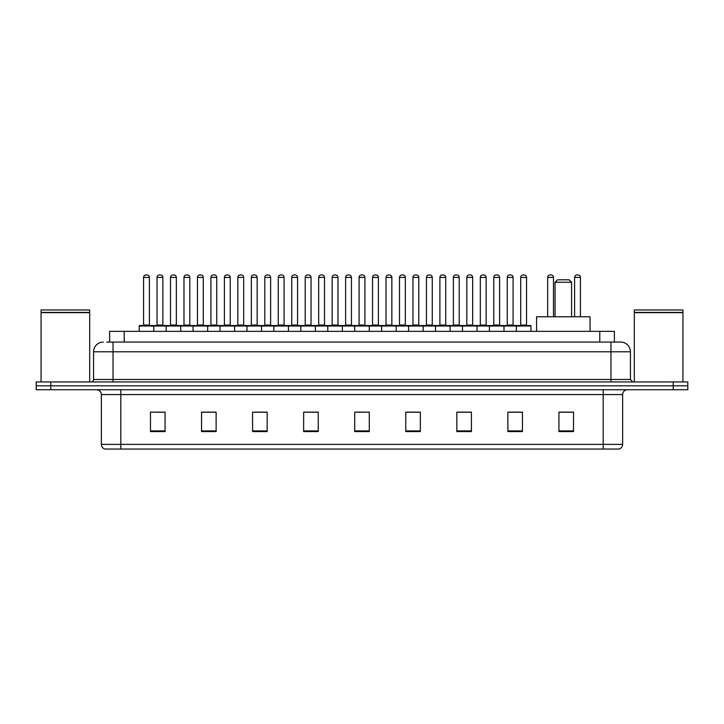 <?xml version="1.0" encoding="UTF-8"?>
<svg xmlns="http://www.w3.org/2000/svg" width="724" height="724" viewBox="0 0 724 724"><rect width="100%" height="100%" fill="white"/><g stroke="black" fill="none" stroke-linecap="round" stroke-linejoin="round"><path stroke-width="1.09" d="M109.632 342.063L109.632 331.366L614.368 331.366L614.368 342.063M106.935 342.063L617.291 342.063M106.709 342.063L113.035 342.063L113.035 351.792L93.577 351.792L93.577 379.503A2.434 2.434 0 0 1 91.152 381.937M103.306 342.063A9.729 9.729 0 0 0 93.577 351.792M630.423 351.792L610.966 351.792L610.966 342.063L620.694 342.063A9.729 9.729 0 0 1 630.423 351.792L630.423 379.503L632.848 381.937M50.789 381.937L36.2 381.937L36.2 385.829L50.789 385.829L36.2 385.829L36.2 389.72L50.789 389.72L50.789 385.829L673.211 385.829L50.789 385.829L50.789 381.937L673.211 381.937L673.211 385.829L687.8 385.829L673.211 385.829L673.211 389.72L50.789 389.72M687.8 381.937L687.8 385.829L687.8 381.937L673.211 381.937M618.893 449.043L603.192 449.043L603.192 444.373L622.64 444.373L622.64 394.58A4.86 4.86 0 0 1 627.5 389.72M618.749 449.043L104.862 449.043A4.86 4.86 0 0 1 101.36 444.373L101.36 394.58C101.07 391.63 99.45 390.01 96.5 389.72M573.526 431.585L573.526 412.137L558.937 412.137L558.937 431.585L573.526 431.585M522.466 431.585L522.466 412.137L507.877 412.137L507.877 431.585L522.466 431.585M471.414 431.585L471.414 412.137L456.826 412.137L456.826 431.585L471.414 431.585M420.354 431.585L420.354 412.137L405.766 412.137L405.766 431.585L420.354 431.585M165.063 431.585L165.063 412.137L150.474 412.137L150.474 431.585L165.063 431.585M216.123 431.585L216.123 412.137L201.534 412.137L201.534 431.585L216.123 431.585M267.174 431.585L267.174 412.137L252.586 412.137L252.586 431.585L267.174 431.585M318.234 431.585L318.234 412.137L303.646 412.137L303.646 431.585L318.234 431.585M369.294 431.585L369.294 412.137L354.706 412.137L354.706 431.585L369.294 431.585M687.8 389.72L687.8 385.829L687.8 389.72L673.211 389.72M466.111 412.237L459.93 412.237M519.986 412.237L513.814 412.237M317.945 412.237L311.773 412.237M304.478 412.237L318.234 412.237M264.07 412.237L257.889 412.237M210.186 412.237L204.014 412.237M156.312 412.237L163.606 412.237M405.766 412.237L419.522 412.237M412.228 412.237L406.055 412.237M358.353 412.237L365.647 412.237M267.174 412.237L252.586 412.237M216.123 412.237L201.534 412.237M471.414 412.237L456.826 412.237M522.466 412.237L507.877 412.237M573.526 412.237L558.937 412.237M41.06 312.641L89.685 312.641L41.06 312.641L41.06 381.937M89.685 312.641L89.685 381.937M89.45 312.397L41.304 312.397M89.685 312.162L89.685 309.972L41.06 309.972L41.06 312.162M555.046 282.251L571.58 282.251L569.154 279.817L557.48 279.817L555.046 282.251L555.046 316.777M571.58 282.251L571.58 316.777M590.06 331.366L590.06 316.777L536.574 316.777L536.574 331.366M634.314 312.641L682.94 312.641L634.314 312.641L634.314 381.937M682.94 312.641L682.94 381.937M682.696 312.397L634.55 312.397M682.94 312.162L682.94 309.972L634.314 309.972L634.314 312.162M516.339 331.366L516.339 326.017A0.489 0.489 0 0 1 516.827 325.529L530.448 325.529A0.489 0.489 0 0 1 530.927 326.017L139.189 326.017A0.489 0.489 0 0 1 139.678 325.529L153.298 325.529A0.489 0.489 0 0 1 153.778 326.017L153.778 331.366M146.004 274.957A2.434 2.434 0 0 0 143.569 277.392L143.569 325.04L149.406 325.04A0.489 0.489 0 0 0 149.886 325.529A0.489 0.489 0 0 1 149.406 325.04L149.406 277.392A2.434 2.434 0 0 0 146.972 274.957L146.004 274.957L146.972 274.957A2.434 2.434 0 0 1 149.406 277.392L143.569 277.392A2.434 2.434 0 0 1 146.004 274.957L146.972 274.957M143.569 325.04A0.489 0.489 0 0 1 143.081 325.529A0.489 0.489 0 0 0 143.569 325.04M153.298 325.529L139.678 325.529A0.489 0.489 0 0 0 139.189 326.017L139.189 331.366M166.131 331.366L166.131 326.017A0.489 0.489 0 0 1 166.62 325.529L180.231 325.529A0.489 0.489 0 0 1 180.719 326.017L180.719 331.366M172.936 274.957A2.434 2.434 0 0 0 170.511 277.392L170.511 325.04L176.339 325.04A0.489 0.489 0 0 0 176.828 325.529A0.489 0.489 0 0 1 176.339 325.04L176.339 277.392A2.434 2.434 0 0 0 173.914 274.957L172.936 274.957L173.914 274.957A2.434 2.434 0 0 1 176.339 277.392L170.511 277.392A2.434 2.434 0 0 1 172.936 274.957L173.914 274.957M170.511 325.04A0.489 0.489 0 0 1 170.022 325.529A0.489 0.489 0 0 0 170.511 325.04M193.073 331.366L193.073 326.017A0.489 0.489 0 0 1 193.552 325.529L207.173 325.529A0.489 0.489 0 0 1 207.661 326.017L207.661 331.366M199.878 274.957A2.434 2.434 0 0 0 197.444 277.392L197.444 325.04L203.281 325.04A0.489 0.489 0 0 0 203.77 325.529A0.489 0.489 0 0 1 203.281 325.04L203.281 277.392A2.434 2.434 0 0 0 200.847 274.957L199.878 274.957L200.847 274.957A2.434 2.434 0 0 1 203.281 277.392L197.444 277.392A2.434 2.434 0 0 1 199.878 274.957L200.847 274.957M197.444 325.04A0.489 0.489 0 0 1 196.964 325.529A0.489 0.489 0 0 0 197.444 325.04M220.006 331.366L220.006 326.017A0.489 0.489 0 0 1 220.494 325.529L234.114 325.529A0.489 0.489 0 0 1 234.594 326.017L234.594 331.366M226.82 274.957A2.434 2.434 0 0 0 224.386 277.392L224.386 325.04L230.223 325.04A0.489 0.489 0 0 0 230.712 325.529A0.489 0.489 0 0 1 230.223 325.04L230.223 277.392A2.434 2.434 0 0 0 227.788 274.957L226.82 274.957L227.788 274.957A2.434 2.434 0 0 1 230.223 277.392L224.386 277.392A2.434 2.434 0 0 1 226.82 274.957L227.788 274.957M224.386 325.04A0.489 0.489 0 0 1 223.897 325.529A0.489 0.489 0 0 0 224.386 325.04M246.947 331.366L246.947 326.017A0.489 0.489 0 0 1 247.436 325.529L261.047 325.529A0.489 0.489 0 0 1 261.536 326.017L261.536 331.366M253.753 274.957A2.434 2.434 0 0 0 251.328 277.392L251.328 325.04L257.165 325.04A0.489 0.489 0 0 0 257.644 325.529A0.489 0.489 0 0 1 257.165 325.04L257.165 277.392A2.434 2.434 0 0 0 254.73 274.957L253.753 274.957L254.73 274.957A2.434 2.434 0 0 1 257.165 277.392L251.328 277.392A2.434 2.434 0 0 1 253.753 274.957L254.73 274.957M251.328 325.04A0.489 0.489 0 0 1 250.839 325.529A0.489 0.489 0 0 0 251.328 325.04M273.889 331.366L273.889 326.017A0.489 0.489 0 0 1 274.378 325.529L287.989 325.529A0.489 0.489 0 0 1 288.478 326.017L288.478 331.366M280.695 274.957A2.434 2.434 0 0 0 278.26 277.392L278.26 325.04L284.098 325.04A0.489 0.489 0 0 0 284.586 325.529A0.489 0.489 0 0 1 284.098 325.04L284.098 277.392A2.434 2.434 0 0 0 281.672 274.957L280.695 274.957L281.672 274.957A2.434 2.434 0 0 1 284.098 277.392L278.26 277.392A2.434 2.434 0 0 1 280.695 274.957L281.672 274.957M278.26 325.04A0.489 0.489 0 0 1 277.781 325.529A0.489 0.489 0 0 0 278.26 325.04M300.831 331.366L300.831 326.017A0.489 0.489 0 0 1 301.311 325.529L314.931 325.529A0.489 0.489 0 0 1 315.42 326.017L315.42 331.366M307.637 274.957A2.434 2.434 0 0 0 305.202 277.392L305.202 325.04L311.039 325.04A0.489 0.489 0 0 0 311.528 325.529A0.489 0.489 0 0 1 311.039 325.04L311.039 277.392A2.434 2.434 0 0 0 308.605 274.957L307.637 274.957L308.605 274.957A2.434 2.434 0 0 1 311.039 277.392L305.202 277.392A2.434 2.434 0 0 1 307.637 274.957L308.605 274.957M305.202 325.04A0.489 0.489 0 0 1 304.714 325.529A0.489 0.489 0 0 0 305.202 325.04M327.764 331.366L327.764 326.017A0.489 0.489 0 0 1 328.253 325.529L341.873 325.529A0.489 0.489 0 0 1 342.352 326.017L342.352 331.366M334.579 274.957A2.434 2.434 0 0 0 332.144 277.392L332.144 325.04L337.981 325.04A0.489 0.489 0 0 0 338.461 325.529A0.489 0.489 0 0 1 337.981 325.04L337.981 277.392A2.434 2.434 0 0 0 335.547 274.957L334.579 274.957L335.547 274.957A2.434 2.434 0 0 1 337.981 277.392L332.144 277.392A2.434 2.434 0 0 1 334.579 274.957L335.547 274.957M332.144 325.04A0.489 0.489 0 0 1 331.655 325.529A0.489 0.489 0 0 0 332.144 325.04M354.706 331.366L354.706 326.017A0.489 0.489 0 0 1 355.194 325.529L368.806 325.529A0.489 0.489 0 0 1 369.294 326.017L369.294 331.366M361.511 274.957A2.434 2.434 0 0 0 359.086 277.392L359.086 325.04L364.914 325.04A0.489 0.489 0 0 0 365.403 325.529A0.489 0.489 0 0 1 364.914 325.04L364.914 277.392A2.434 2.434 0 0 0 362.489 274.957L361.511 274.957L362.489 274.957A2.434 2.434 0 0 1 364.914 277.392L359.086 277.392A2.434 2.434 0 0 1 361.511 274.957L362.489 274.957M359.086 325.04A0.489 0.489 0 0 1 358.597 325.529A0.489 0.489 0 0 0 359.086 325.04M381.648 331.366L381.648 326.017A0.489 0.489 0 0 1 382.127 325.529L395.747 325.529A0.489 0.489 0 0 1 396.236 326.017L396.236 331.366M388.453 274.957A2.434 2.434 0 0 0 386.019 277.392L386.019 325.04L391.856 325.04A0.489 0.489 0 0 0 392.345 325.529A0.489 0.489 0 0 1 391.856 325.04L391.856 277.392A2.434 2.434 0 0 0 389.422 274.957L388.453 274.957L389.422 274.957A2.434 2.434 0 0 1 391.856 277.392L386.019 277.392A2.434 2.434 0 0 1 388.453 274.957L389.422 274.957M386.019 325.04A0.489 0.489 0 0 1 385.539 325.529A0.489 0.489 0 0 0 386.019 325.04M408.58 331.366L408.58 326.017A0.489 0.489 0 0 1 409.069 325.529L422.689 325.529A0.489 0.489 0 0 1 423.169 326.017L423.169 331.366M415.395 274.957A2.434 2.434 0 0 0 412.961 277.392L412.961 325.04L418.798 325.04A0.489 0.489 0 0 0 419.287 325.529A0.489 0.489 0 0 1 418.798 325.04L418.798 277.392A2.434 2.434 0 0 0 416.363 274.957L415.395 274.957L416.363 274.957A2.434 2.434 0 0 1 418.798 277.392L412.961 277.392A2.434 2.434 0 0 1 415.395 274.957L416.363 274.957M412.961 325.04A0.489 0.489 0 0 1 412.472 325.529A0.489 0.489 0 0 0 412.961 325.04M435.522 331.366L435.522 326.017A0.489 0.489 0 0 1 436.011 325.529L449.622 325.529A0.489 0.489 0 0 1 450.111 326.017L450.111 331.366M442.328 274.957A2.434 2.434 0 0 0 439.902 277.392L439.902 325.04L445.74 325.04A0.489 0.489 0 0 0 446.219 325.529A0.489 0.489 0 0 1 445.74 325.04L445.74 277.392A2.434 2.434 0 0 0 443.305 274.957L442.328 274.957L443.305 274.957A2.434 2.434 0 0 1 445.74 277.392L439.902 277.392A2.434 2.434 0 0 1 442.328 274.957L443.305 274.957M439.902 325.04A0.489 0.489 0 0 1 439.414 325.529A0.489 0.489 0 0 0 439.902 325.04M462.464 331.366L462.464 326.017A0.489 0.489 0 0 1 462.953 325.529L476.564 325.529A0.489 0.489 0 0 1 477.053 326.017L477.053 331.366M469.27 274.957A2.434 2.434 0 0 0 466.835 277.392L466.835 325.04L472.672 325.04A0.489 0.489 0 0 0 473.161 325.529A0.489 0.489 0 0 1 472.672 325.04L472.672 277.392A2.434 2.434 0 0 0 470.247 274.957L469.27 274.957L470.247 274.957A2.434 2.434 0 0 1 472.672 277.392L466.835 277.392A2.434 2.434 0 0 1 469.27 274.957L470.247 274.957M466.835 325.04A0.489 0.489 0 0 1 466.356 325.529A0.489 0.489 0 0 0 466.835 325.04M489.406 331.366L489.406 326.017A0.489 0.489 0 0 1 489.886 325.529L503.506 325.529A0.489 0.489 0 0 1 503.995 326.017L503.995 331.366M496.212 274.957A2.434 2.434 0 0 0 493.777 277.392L493.777 325.04L499.614 325.04A0.489 0.489 0 0 0 500.103 325.529A0.489 0.489 0 0 1 499.614 325.04L499.614 277.392A2.434 2.434 0 0 0 497.18 274.957L496.212 274.957L497.18 274.957A2.434 2.434 0 0 1 499.614 277.392L493.777 277.392A2.434 2.434 0 0 1 496.212 274.957L497.18 274.957M493.777 325.04A0.489 0.489 0 0 1 493.288 325.529A0.489 0.489 0 0 0 493.777 325.04M523.153 274.957A2.434 2.434 0 0 0 520.719 277.392L520.719 325.04L526.556 325.04A0.489 0.489 0 0 0 527.036 325.529A0.489 0.489 0 0 1 526.556 325.04L526.556 277.392A2.434 2.434 0 0 0 524.122 274.957L523.153 274.957L524.122 274.957A2.434 2.434 0 0 1 526.556 277.392L520.719 277.392A2.434 2.434 0 0 1 523.153 274.957L524.122 274.957M520.719 325.04A0.489 0.489 0 0 1 520.23 325.529A0.489 0.489 0 0 0 520.719 325.04M516.827 325.529L530.448 325.529A0.489 0.489 0 0 1 530.927 326.017L530.927 331.366M166.764 325.529L153.144 325.529M157.036 277.392A2.434 2.434 0 0 1 159.47 274.957L160.438 274.957A2.434 2.434 0 0 1 162.873 277.392L157.036 277.392L157.036 325.04A0.489 0.489 0 0 1 156.556 325.529M162.873 277.392L162.873 325.04A0.489 0.489 0 0 0 163.362 325.529M193.706 325.529L180.086 325.529M183.977 277.392A2.434 2.434 0 0 1 186.412 274.957L187.38 274.957A2.434 2.434 0 0 1 189.815 277.392L183.977 277.392L183.977 325.04A0.489 0.489 0 0 1 183.489 325.529M189.815 277.392L189.815 325.04A0.489 0.489 0 0 0 190.294 325.529M220.639 325.529L207.028 325.529M210.919 277.392A2.434 2.434 0 0 1 213.345 274.957L214.322 274.957A2.434 2.434 0 0 1 216.748 277.392L210.919 277.392L210.919 325.04A0.489 0.489 0 0 1 210.431 325.529M216.748 277.392L216.748 325.04A0.489 0.489 0 0 0 217.236 325.529M247.581 325.529L233.97 325.529M237.852 277.392A2.434 2.434 0 0 1 240.287 274.957L241.264 274.957A2.434 2.434 0 0 1 243.689 277.392L237.852 277.392L237.852 325.04A0.489 0.489 0 0 1 237.372 325.529M243.689 277.392L243.689 325.04A0.489 0.489 0 0 0 244.178 325.529M274.523 325.529L260.902 325.529M264.794 277.392A2.434 2.434 0 0 1 267.228 274.957L268.197 274.957A2.434 2.434 0 0 1 270.631 277.392L264.794 277.392L264.794 325.04A0.489 0.489 0 0 1 264.305 325.529M270.631 277.392L270.631 325.04A0.489 0.489 0 0 0 271.12 325.529M301.456 325.529L287.844 325.529M291.736 277.392A2.434 2.434 0 0 1 294.161 274.957L295.139 274.957A2.434 2.434 0 0 1 297.573 277.392L291.736 277.392L291.736 325.04A0.489 0.489 0 0 1 291.247 325.529M297.573 277.392L297.573 325.04A0.489 0.489 0 0 0 298.053 325.529M328.397 325.529L314.786 325.529M318.678 277.392A2.434 2.434 0 0 1 321.103 274.957L322.08 274.957A2.434 2.434 0 0 1 324.506 277.392L318.678 277.392L318.678 325.04A0.489 0.489 0 0 1 318.189 325.529M324.506 277.392L324.506 325.04A0.489 0.489 0 0 0 324.995 325.529M355.339 325.529L341.719 325.529M345.61 277.392A2.434 2.434 0 0 1 348.045 274.957L349.013 274.957A2.434 2.434 0 0 1 351.448 277.392L345.61 277.392L345.61 325.04A0.489 0.489 0 0 1 345.131 325.529M351.448 277.392L351.448 325.04A0.489 0.489 0 0 0 351.936 325.529M382.281 325.529L368.661 325.529M372.552 277.392A2.434 2.434 0 0 1 374.987 274.957L375.955 274.957A2.434 2.434 0 0 1 378.39 277.392L372.552 277.392L372.552 325.04A0.489 0.489 0 0 1 372.064 325.529M378.39 277.392L378.39 325.04A0.489 0.489 0 0 0 378.869 325.529M409.214 325.529L395.603 325.529M399.494 277.392A2.434 2.434 0 0 1 401.92 274.957L402.897 274.957A2.434 2.434 0 0 1 405.322 277.392L399.494 277.392L399.494 325.04A0.489 0.489 0 0 1 399.005 325.529M405.322 277.392L405.322 325.04A0.489 0.489 0 0 0 405.811 325.529M436.156 325.529L422.544 325.529M426.427 277.392A2.434 2.434 0 0 1 428.861 274.957L429.839 274.957A2.434 2.434 0 0 1 432.264 277.392L426.427 277.392L426.427 325.04A0.489 0.489 0 0 1 425.947 325.529M432.264 277.392L432.264 325.04A0.489 0.489 0 0 0 432.753 325.529M463.098 325.529L449.477 325.529M453.369 277.392A2.434 2.434 0 0 1 455.803 274.957L456.772 274.957A2.434 2.434 0 0 1 459.206 277.392L453.369 277.392L453.369 325.04A0.489 0.489 0 0 1 452.88 325.529M459.206 277.392L459.206 325.04A0.489 0.489 0 0 0 459.695 325.529M490.03 325.529L476.419 325.529M480.311 277.392A2.434 2.434 0 0 1 482.736 274.957L483.713 274.957A2.434 2.434 0 0 1 486.148 277.392L480.311 277.392L480.311 325.04A0.489 0.489 0 0 1 479.822 325.529M486.148 277.392L486.148 325.04A0.489 0.489 0 0 0 486.628 325.529M516.972 325.529L503.361 325.529M507.252 277.392A2.434 2.434 0 0 1 509.678 274.957L510.655 274.957A2.434 2.434 0 0 1 513.081 277.392L507.252 277.392L507.252 325.04A0.489 0.489 0 0 1 506.764 325.529M513.081 277.392L513.081 325.04A0.489 0.489 0 0 0 513.569 325.529M166.62 325.529L180.231 325.529M193.552 325.529L207.173 325.529M220.494 325.529L234.114 325.529M247.436 325.529L261.047 325.529M274.378 325.529L287.989 325.529M301.311 325.529L314.931 325.529M328.253 325.529L341.873 325.529M355.194 325.529L368.806 325.529M382.127 325.529L395.747 325.529M409.069 325.529L422.689 325.529M436.011 325.529L449.622 325.529M462.953 325.529L476.564 325.529M489.886 325.529L503.506 325.529M553.489 316.777L553.489 277.392A2.434 2.434 0 0 0 551.064 274.957L550.086 274.957A2.434 2.434 0 0 0 547.661 277.392L547.661 316.777M580.431 316.777L580.431 277.392A2.434 2.434 0 0 0 577.996 274.957L577.028 274.957A2.434 2.434 0 0 0 574.594 277.392L574.594 316.777M124.22 342.063L124.22 331.366M599.78 342.063L599.78 331.366M113.035 381.937L113.035 379.503L630.423 379.503M93.577 379.503L113.035 379.503L113.035 351.792L610.966 351.792L610.966 381.937M603.192 389.72L603.192 394.58L101.36 394.58M622.64 394.58L603.192 394.58L603.192 444.373L120.808 444.373L120.808 449.043M101.36 444.373L120.808 444.373L120.808 389.72M369.294 430.907L354.706 430.907M318.234 430.907L303.646 430.907M267.174 430.907L252.586 430.907M216.123 430.907L201.534 430.907M165.063 430.907L150.474 430.907M420.354 430.907L405.766 430.907M471.414 430.907L456.826 430.907M522.466 430.907L507.877 430.907M573.526 430.907L558.937 430.907M157.036 325.04L162.873 325.04M183.977 325.04L189.815 325.04M210.919 325.04L216.748 325.04M237.852 325.04L243.689 325.04M264.794 325.04L270.631 325.04M291.736 325.04L297.573 325.04M318.678 325.04L324.506 325.04M345.61 325.04L351.448 325.04M372.552 325.04L378.39 325.04M399.494 325.04L405.322 325.04M426.427 325.04L432.264 325.04M453.369 325.04L459.206 325.04M480.311 325.04L486.148 325.04M507.252 325.04L513.081 325.04M553.489 277.392L547.661 277.392M580.431 277.392L574.594 277.392M619.138 449.043C621.337 448.265 622.504 446.708 622.64 444.373"/></g></svg>
